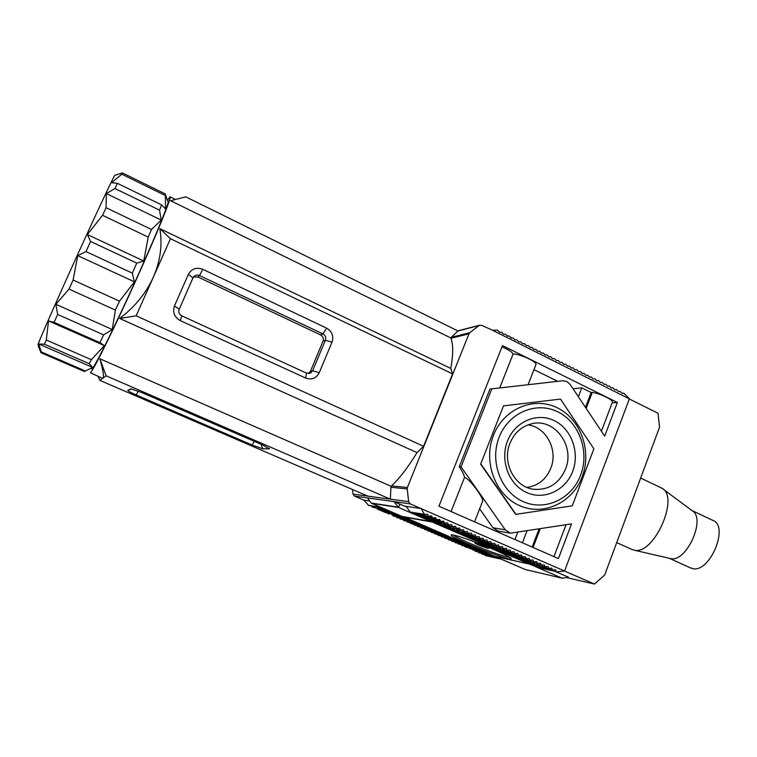 <?xml version="1.0" encoding="UTF-8"?>
<svg xmlns="http://www.w3.org/2000/svg" width="757" height="757" viewBox="0 0 757 757"><rect width="100%" height="100%" fill="white"/><g stroke="black" fill="none" stroke-linecap="round" stroke-linejoin="round"><path stroke-width="1.14" d="M101.835 378.046L102.905 378.169C104.192 377.213 103.189 370.75 99.905 358.79L106.103 375.813L390.366 499.175L390.896 487.253L407.209 488.946L408.666 501.645L410.266 503.878L420.987 508.543L404.37 506.083L399.866 504.134L398.532 507.474L399.866 504.134L394.113 501.636L367.505 497.907L371.223 503.036L398.428 507.427L371.64 503.339L402.09 516.444L430.96 521.497L398.532 507.474L371.545 503.301M431.216 520.844L430.96 521.497M509.612 557.256C506.263 557.426 485.568 550.15 469.936 543.375C460.805 539.41 455.288 536.628 453.377 535.019M478.717 545.191L488.369 548.494L480.903 544.945L474.819 543.034L478.717 545.191M479.787 544.52L482.19 546.601L484.584 546.45M476.238 543.327L476.002 543.933L478.452 544.046M482.569 545.608L482.19 546.601M91.834 368.555C91.625 373.608 116.067 324.441 139.619 271.631C159.008 228.311 171.177 197.463 167.732 201.277M167.221 199.924L165.319 193.962L165.528 208.932L161.62 204.882L159.528 210.162L161.213 220.06L151.485 229.485L148.211 237.102L143.764 261.014L136.79 263.105L132.305 273.116L134.443 281.85L119.511 301.172L115.376 310.086L112.254 329.513L103.643 334.897L99.896 342.618L104.39 345.608L91.351 359.689L89.231 363.71L92.676 367.429L84.387 371.498L40.982 352.724L38.191 345.835L38.787 346.1M136.79 263.105L90.594 241.474L85.986 251.579L132.305 273.116M114.979 175.331L114.723 175.416C113.096 177.763 99.404 206.765 82.068 244.795C60.494 292.051 39.487 339.685 38.068 344.369L38.228 344.747M90.594 241.474L87.367 234.528L102.555 215.329L148.211 237.102M151.485 229.485L106.065 207.711L102.555 215.329M106.065 207.711L106.368 193.565L114.96 188.531L159.528 210.162M161.62 204.882L117.401 183.336L114.96 188.531M117.401 183.336L111.572 182.674L121.801 174.186L164.998 195.372M165.319 193.962L122.454 172.927L121.801 174.186M122.454 172.927L116.739 174.744M143.764 261.014L87.367 234.528M106.368 193.565L161.213 220.06M85.039 370.845L41.257 351.901L40.982 352.724M41.257 351.901L38.721 343.981L92.676 367.429M38.721 343.981L44.474 344.236L89.231 363.71M91.351 359.689L46.309 340.016L44.474 344.236M46.309 340.016L48.524 320.921L104.39 345.608M48.524 320.921L54.107 322.368L99.896 342.618M103.643 334.897L57.636 314.439L54.107 322.368M57.636 314.439L55.867 304.295L112.254 329.513M55.867 304.295L69.01 289.089L115.376 310.086M119.511 301.172L73.098 280.024L69.01 289.089M73.098 280.024L77.744 255.611L134.443 281.85M77.744 255.611L85.986 251.579M564.495 571.024L594.482 584.073L604.673 575.036L659.536 427.222L658.032 413.275L629.322 398.977M500.358 558.827L517.372 566.113M594.482 584.073L566.283 577.506M530.137 563.435L529.843 564.211L562.224 578.225L568.346 577.146L555.288 571.478M494.7 556.281L525.216 569.491L562.224 578.225M529.843 564.211L494.681 556.348M631.66 549.336L634.262 550.188C653.783 555.496 679.9 497.037 661.968 488.227L640.668 478.055M633.76 550.084L670.57 558.581C686.533 562.839 706.546 518.015 691.993 510.606L663.066 489.05M690.356 567.845L692.655 568.602C709.896 573.2 729.587 525.746 712.744 520.343L691.766 510.436M167.373 200.331L170.022 196.801C172.35 195.826 157.011 233.724 135.38 281.528C113.777 329.314 93.291 370.608 90.414 372.766L102.356 378.273M99.905 358.79L391.123 486.297L391.492 485.909C399.639 478.273 408.155 467.164 417.022 452.591L119.682 318.46C134.86 306.954 146.101 293.158 153.387 277.062C160.418 260.919 162.566 244.766 159.831 228.614L450.775 368.441C453.273 354.759 453.329 344.69 450.945 338.265L468.971 333.809L407.408 487.499L391.492 485.909M450.85 337.963L170.58 200.728L185.796 196.858L457.994 330.989L479.058 325.519L469.785 332.711L451.267 337.329L450.945 338.265M566.87 381.509L562.735 380.771L491.832 388.833L461.051 466.823L505.222 529.796L510.426 533.165L571.526 523.863L558.42 558.571L438.928 506.215L502.468 345.58L617.39 402.469L604.682 436.117L570.153 384.433L566.87 381.509M386.108 512.763L379.143 509.83M493.98 549.667C476.049 541.861 452.686 533.808 451.219 534.858C450.481 535.757 456.357 538.937 468.867 544.387C486.306 551.957 509.395 559.972 511.183 559.007C512.063 558.202 506.329 555.089 493.98 549.667M420.987 508.543L564.561 571.015L629.37 398.873L492.675 330.307L497.235 330.061L499.658 332.304L501.522 332.2L503.509 334.225L505.364 334.111L507.341 336.136L509.187 336.023L511.174 338.048L513.009 337.934L514.997 339.95L516.823 339.836L518.81 341.852L520.627 341.729L522.614 343.744L524.421 343.621L526.408 345.637L528.206 345.514L530.193 347.529L531.982 347.397L533.969 349.412L535.748 349.27L537.735 351.286L539.514 351.153L541.501 353.169L543.261 353.017L545.248 355.033L547.008 354.891L548.995 356.897L550.736 356.755L552.724 358.761L554.465 358.61L556.452 360.616L558.183 360.464L560.171 362.471L561.893 362.319L563.88 364.325L565.593 364.164L567.58 366.17L569.283 366L571.27 368.006L572.964 367.836L574.951 369.842L576.645 369.671L578.632 371.678L580.307 371.498L582.294 373.504L583.969 373.324L585.956 375.33L587.612 375.15L589.599 377.147L591.255 376.967L593.242 378.964L594.888 378.774L596.876 380.771L598.513 380.591L600.5 382.578L602.137 382.389L604.124 384.386L605.742 384.187L604.105 384.376M609.347 385.985L607.72 386.174L609.347 385.985L611.334 387.981L612.933 387.783L614.921 389.77L616.52 389.571L618.507 391.558L620.097 391.35L622.084 393.347L623.664 393.138L622.027 393.28M535.757 563.104L533.553 563.416L532.341 561.543M532.076 561.486L530.477 561.94L530.279 561.098M533.808 561.864L534.953 562.924L537.565 563.501L536.713 561.59L533.799 561.864L532.928 559.943L530.014 560.218L529.143 558.297L526.229 558.581L525.349 556.65L522.425 556.934L521.545 555.004L518.621 555.278L517.731 553.348L514.807 553.622L513.908 551.683L510.984 551.967L510.076 550.017L507.152 550.301L506.244 548.352L503.31 548.636L502.393 546.677L499.459 546.961L498.532 545.002L495.598 545.286L494.671 543.327L491.728 543.611L490.791 541.643L487.849 541.927L486.902 539.959L483.969 540.243L483.013 538.265L480.07 538.549L479.115 536.571L476.162 536.855L475.197 534.868L472.254 535.161L471.28 533.165L468.328 533.458L467.343 531.461L464.391 531.755L463.407 529.749L460.455 530.042L459.461 528.036L456.499 528.329L455.496 526.314L452.544 526.607L451.532 524.592L448.57 524.885L447.557 522.869L444.596 523.163L443.574 521.138L440.602 521.431L439.571 519.397L436.609 519.699L435.568 517.656L432.597 517.958L431.556 515.914L428.585 516.217L427.525 514.173L424.554 514.467L410.228 512.044L406.13 506.348M538.426 563.416L539.363 564.694L541.331 565.129L540.479 563.227L537.565 563.501M475.443 549.885L473.475 550.159L472.368 548.494M472.122 548.447L470.627 548.825L470.39 548.068M473.153 548.664L474.128 549.601L482.389 551.408L481.982 550.831M477.412 550.311L478.027 551.162L485.814 552.884L485.407 552.307M461.694 530.458L458.155 530.6L456.234 528.452L453.698 528.812L452.402 526.777L450.5 527.251L450.301 526.21M452.61 526.607L454.086 527.894L456.499 528.329M457.588 528.225L458.742 529.73L460.455 530.042M408.316 520.75L405.601 520.892L403.926 519.009L401.664 519.311L400.481 517.514L398.721 517.911L398.466 516.984M400.292 517.305L401.503 518.413L408.752 519.718L408.326 519.132M404.825 519.009L405.601 520.031L412.328 521.261L411.903 520.665M425.415 517.816L426.248 518.98L430.127 519.643L422.832 516.34L419.917 514.258L436.609 519.699M429.673 519.047L424.138 515.99L436.401 520.191L441.899 523.238L429.673 519.047M382.777 511.089L377.535 508.307L388.076 511.987L393.29 514.76L382.777 511.089M323.116 341.029L310.436 371.29L308.364 373.523L310.701 372.946L312.632 370.731L325.396 340.262C326.239 337.508 325.425 335.398 322.955 333.913L326.636 328.15C332.086 331.434 333.875 336.099 332.011 342.164L325.396 340.262L323.116 341.029C323.807 338.388 322.908 336.316 320.41 334.831L322.955 333.913L199.507 275.539C196.621 274.498 194.445 275.264 192.978 277.838L178.889 310.096C178.51 312.65 179.494 314.562 181.812 315.839L180.289 320.618C174.356 317.174 172.407 312.281 174.451 305.951L179.182 309.206M193.413 277.062L197.908 276.977L320.41 334.831M310.436 371.29L312.632 370.731L319.236 372.747C316.227 378.339 311.714 380.109 305.705 378.055L306.5 373.125L181.812 315.839M306.5 373.125L310.701 372.946M131.056 388.833L127.782 390.404L131.794 388.89M260.995 444.236L262.793 448.806L251.986 445.002L136.213 394.946C130.583 392.457 127.772 390.943 127.782 390.404M262.793 448.806L269.454 448.835L269.218 448.248M131.027 388.843L141.9 392.599L262.48 444.889L269.454 448.835M319.236 372.747L332.011 342.164M192.978 277.838L188.351 274.394C191.606 268.697 196.423 267.013 202.8 269.322L326.636 328.15M188.351 274.394L174.451 305.951M305.705 378.055L180.289 320.618M451.267 337.329L457.994 330.989M417.022 452.591L423.598 446.27L452.591 373.911L450.775 368.441M159.831 228.614L170.457 238.701L452.591 373.911M119.682 318.46L136.146 315.82L170.457 238.701M423.598 446.27L136.146 315.82M390.896 487.253L391.123 486.297M98.126 376.447L99.905 380.383L106.103 375.813M408.666 501.645L367.836 496.128L99.905 380.383M479.058 325.519L481.584 325.283L492.675 330.307M407.209 488.946L407.408 487.499M469.785 332.711L468.971 333.809M480.638 464.155L503.5 405.884L560.483 399.09L593.876 448.787L572.283 505.818L515.659 514.391L480.638 464.155L503.5 405.884M367.836 496.128L353.017 494.132L352.478 489.495M378.983 506.499L379.834 507.275L368.735 505.496L363.795 500.093L354.408 496.053L410.266 503.878M353.017 494.132L354.408 496.053M369.719 500.964L363.795 500.093M628.897 398.163L623.664 393.138M605.742 384.187L607.729 386.184M556.291 571.62L538.7 567.636L556.291 571.62L555.468 569.737L552.563 570.002L551.739 568.11L548.825 568.384L547.992 566.482L545.087 566.756L544.236 564.854L541.331 565.129M563.757 571.157L556.717 571.809M424.554 514.467L421.517 509.281M501.957 346.886C508.146 349.469 511.864 351.816 513.123 353.935C520.456 354.096 536.978 361.789 535.956 364.543L528.083 384.717M533.969 369.624L557.758 381.339M573.04 388.767L581.773 387.849L591.151 392.486L585.473 407.37M601.418 431.225L612.281 402.516C614.703 400.642 601.058 393.716 592.277 392.381L591.151 392.486M612.148 402.856L617.39 402.469M505.222 529.796L492.939 527.761L498.04 531.045L510.426 533.165M474.573 521.838L482.436 501.692C485.265 499.894 469.217 478.112 464.514 477.402C464.126 474.838 462.376 471.289 459.253 466.747L461.051 466.823M492.939 527.761L479.635 508.855M459.253 466.747L489.93 389.07L491.832 388.833M499.838 558.912L485.275 555.534L500.424 558.817M484.499 554.682L485.275 555.534M481.178 553.253L481.963 554.115L495.703 556.783M477.762 551.721L478.632 552.686L492.646 555.818L492.239 555.25M474.213 550.046L475.311 551.257L477.468 551.739L475.803 549.961M470.977 548.721L473.475 550.159M467.835 547.51L470.627 548.825M464.476 546.062L465.281 546.951L478.954 549.932L478.538 549.355M461.117 544.614L461.931 545.513L475.51 548.447L475.103 547.869M457.72 543.129L458.572 544.065L472.065 546.961L471.649 546.384M454.38 541.709L455.203 542.627L457.663 543.148L457.247 542.315M450.992 540.261L451.825 541.17L455.118 541.87L454.692 541.028M447.605 538.795L448.437 539.722L452.563 540.583L452.137 539.741M444.217 537.338L445.05 538.265L449.989 539.296L449.554 538.435M440.811 535.871L441.662 536.808L447.396 537.99L446.961 537.129M437.404 534.404L438.256 535.35L444.794 536.685L444.35 535.805M433.988 532.928L434.849 533.884L441.34 535.199L440.47 534.234M430.563 531.452L431.433 532.417L437.054 533.543L436.174 532.568M427.137 529.976L428.008 530.95L432.777 531.897L431.887 530.912M423.702 528.5L424.573 529.474L428.5 530.25L427.61 529.257M420.258 527.014L421.138 527.998L424.232 528.604L423.343 527.61M416.804 525.528L417.694 526.522L419.974 526.957L419.075 525.964M413.35 524.033L414.249 525.036L426.579 527.392L426.153 526.806M409.887 522.538L410.786 523.551L423.021 525.86L422.605 525.273M406.235 520.844L407.323 522.065L419.463 524.336L419.047 523.74M402.601 519.179L403.85 520.57L405.601 520.892M399.213 517.788L400.368 519.075L401.664 519.311M395.958 516.539L396.886 517.58L398.721 517.911M392.561 515.148L393.394 516.085L405.165 518.176L404.73 517.58M389.401 514.031L387.31 513.237M382.701 511.372L383.354 511.647M375.311 507.966L372.283 507.02L371.299 505.903M394.113 501.636L398.428 507.427M424.09 514.268L410.228 512.044M379.418 507.095L368.328 505.316M611.306 387.963L612.933 387.783M602.137 382.389L600.49 382.569M432.597 517.958L431.405 517.76L429.853 516.085M434.518 517.769L435.966 519.586L440.602 521.431M438.71 519.482L439.959 521.318L444.596 523.163M442.438 521.251L443.375 522.955L446.138 524.951L433.988 522.33L433.165 521.185M513.123 353.935L499.734 387.934M451.068 511.543L464.514 477.402M592.277 392.381L586.164 408.392M578.367 396.734L581.773 387.849M517.674 532.417L514.949 539.523M526.948 530.941L522.406 542.797M539.041 529.02L532.152 547.065M540.205 528.84L533.089 547.472M614.883 389.723L616.52 389.571M514.523 339.477L515.186 339.94M510.104 336.95L512.101 337.991M506.632 335.408L508.231 336.08M538.076 566.747L538.7 567.636M534.442 565.167L535.067 566.066L552.563 570.002M530.799 563.587L531.433 564.495L548.825 568.384M527.146 561.997L527.79 562.915L538.085 565.205L536.164 563.189M523.494 560.417L524.137 561.334L533.553 563.416M519.822 558.817L520.475 559.754L530.477 561.94M516.151 557.228L516.813 558.164L533.799 561.864M512.47 555.629L513.132 556.575L530.014 560.218M508.78 554.02L509.452 554.976L526.229 558.581M505.08 552.421L505.752 553.386L511.183 554.446M501.371 550.812L502.052 551.777L508.903 552.941M497.652 549.194L498.343 550.178L506.594 551.437M493.933 547.576L494.624 548.57L502.922 550.292L504.276 549.923M490.195 545.958L490.905 546.951L500.207 548.872L501.938 548.399M486.458 544.33L487.167 545.333L497.463 547.443L499.298 546.951L500.207 548.872M482.701 542.703L483.42 543.715L495.457 545.617M478.944 541.075L479.673 542.097L490.252 543.781M475.178 539.438L475.907 540.47L485.067 541.955M471.403 537.792L472.141 538.833L479.9 540.129M467.618 536.155L468.365 537.205L474.743 538.303M463.823 534.499L464.58 535.568L469.605 536.486M460.029 532.852L460.786 533.922L476.162 536.855M456.216 531.196L456.982 532.275L472.254 535.161M452.393 529.54L453.178 530.629L468.328 533.458M448.57 527.875L449.355 528.973L458.155 530.6M444.728 526.21L445.523 527.317L453.698 528.812M440.886 524.535L441.691 525.661L450.5 527.251M437.035 522.86L437.839 523.995L452.544 526.607M429.295 519.501L430.127 520.655L434.584 521.422L430.127 519.643M421.526 516.123L422.368 517.296L426.21 517.949M417.627 514.429L418.479 515.612L422.832 516.34M413.719 512.726L414.581 513.927L420.249 514.855M379.834 507.275L380.553 507.171M384.196 508.742L383.042 508.25M387.821 510.303L386.676 509.811M391.445 511.864L390.3 511.372M395.069 513.426L393.924 512.934M398.674 514.978L397.539 514.486M402.421 516.501L401.134 516.037M405.866 518.072L405.165 518.176M409.452 519.614L408.752 519.718M413.038 521.157L412.328 521.261M416.605 522.69L415.479 522.207M420.173 524.222L419.463 524.336M423.721 525.755L423.021 525.86M427.27 527.288L426.579 527.392M430.818 528.812L429.692 528.329M434.348 530.326L433.231 529.853M437.877 531.849L436.761 531.367M441.397 533.363L440.281 532.881M444.908 534.877L443.801 534.395M448.409 536.382L447.302 535.909M451.91 537.886L450.803 537.413M455.402 539.391L454.295 538.918M458.884 540.886L457.786 540.413M462.357 542.381L461.259 541.908M465.829 543.876L464.732 543.403M469.283 545.371L468.195 544.898M472.737 546.857L472.065 546.961M476.191 548.333L475.51 548.447M479.626 549.819L478.954 549.932M483.061 551.295L482.389 551.408M486.486 552.771L485.814 552.884M489.902 554.238L488.823 553.774M493.318 555.714L492.646 555.818M496.639 557.19L496.053 557.284M499.45 558.751L499.1 558.25M403.282 516.653L494.576 556.253L529.2 563.993L529.465 563.293M432.484 521.062L432.115 521.999L529.2 563.993M379.825 510.133L376.721 508.685M403.178 516.917L432.115 521.999M428.585 516.217L425.992 515.791L424.336 514.438M445.495 523.068L445.882 524.412L448.57 524.885M374.242 507.341L373.788 506.764L383.477 508.846M382.455 508.676L383.477 509.811L377.365 506.887M618.46 391.501L620.097 391.35M386.657 510.332L387.518 511.429L383.477 509.811L387.111 510.407M596.876 380.771L598.513 380.591M390.375 511.912L391.104 512.972L387.518 511.429L390.735 511.969M545.087 566.756L542.258 566.132L541.889 565.082M541.965 565.261L538.085 565.205M480.44 551.721L477.468 551.739M489.23 554.351L480.733 552.468L480.43 551.692M461.429 529.947L462.092 531.329L464.391 531.755M408.184 520.504L408.666 521.459L415.905 522.803M393.649 513.407L394.236 514.438L391.104 512.972L394.35 513.53M401.57 516.634L396.659 515.772L394.236 514.438L397.964 515.082M439.893 523.361L434.584 521.422M396.337 514.798L397.047 516.302L391.937 514.94M522.425 556.934L511.221 554.54L510.909 553.651M468.602 545.475L457.843 543.185L457.512 542.372M510.568 553.575L510.994 554.493M518.621 555.278L509.007 553.244L508.685 552.345M465.148 543.99L455.667 541.984L455.336 541.17M480.07 538.549L469.662 536.543L468.526 535.398M468.422 535.379L469.444 536.505M419.16 525.973L420.144 526.995L430.118 528.916M507.89 552.175L508.326 553.102M514.807 553.622L506.774 551.938L506.452 551.02M461.675 542.495L453.471 540.772L453.131 539.949M483.969 540.243L474.913 538.482L473.778 537.338M473.248 537.233L474.27 538.35M423.759 527.686L424.743 528.698L433.657 530.439M505.193 550.765L505.629 551.702M510.984 551.967L504.522 550.623L504.19 549.696M458.193 541L451.257 539.552L450.917 538.719M487.849 541.927L480.184 540.422L479.058 539.287M478.083 539.098L479.096 540.205M428.386 529.408L429.37 530.42L437.186 531.953M502.478 549.336L502.922 550.292M507.152 550.301L502.251 549.289L501.919 548.352M454.711 539.495L449.033 538.331L448.683 537.479M491.728 543.611L485.483 542.372L484.357 541.246M482.928 540.962L483.941 542.059M433.023 531.14L433.998 532.143L440.706 533.467M503.31 548.636L499.961 547.954L499.601 546.951M451.219 538L446.791 537.091L446.431 536.23M495.598 545.286L490.801 544.33L489.675 543.204M487.782 542.826L488.785 543.923M437.678 532.871L438.653 533.865L444.217 534.981M496.999 546.469L497.463 547.443M447.718 536.486L443.318 535.596L442.353 534.603M499.459 546.961L496.138 546.289L495.012 545.172M492.646 544.699L493.649 545.788M446.46 536.278L444.794 536.685M448.759 537.659L447.396 537.99M451.049 539.031L449.989 539.296M453.32 540.394L452.563 540.583M429.143 530.184L428.5 530.25M433.676 531.802L432.777 531.897M438.227 533.43L437.054 533.543M442.788 535.057L441.34 535.199M499.175 437.12C508.553 412.726 536.164 401.096 557.597 411.723C579.171 421.999 589.76 451.475 580.628 475.15C571.809 498.977 545.021 511.609 523.011 501.541C500.869 491.842 489.467 461.363 499.175 437.12M582.199 476.768C592.125 451.011 580.638 418.962 557.152 407.739C533.827 396.138 503.698 408.761 493.45 435.351C482.843 461.779 495.305 495.012 519.463 505.553C543.469 516.482 572.623 502.676 582.199 476.768M507.502 441.009C499.781 460.36 508.836 484.66 526.503 492.466C544.065 500.566 565.564 490.536 572.661 471.431C580.013 452.449 571.478 428.793 554.171 420.608C536.987 412.149 514.959 421.545 507.502 441.009M509.944 443.271C501.768 462.593 514.703 487.309 533.799 489.306C548.475 490.337 559.044 483.628 565.488 469.179C575.292 446.166 554.635 417.836 531.878 423.74C521.687 426.267 514.382 432.777 509.944 443.271M526.976 487.432C538.132 485.805 546.071 479.418 550.774 468.28C558.354 450.065 546.213 426.816 527.894 424.923M516.037 514.438L480.998 464.164M503.878 405.847L560.483 399.09M197.908 276.977L199.507 275.539L202.8 269.322M138.266 391.085L136.213 394.946M251.986 445.002L254.324 441.35M398.078 507.143L371.223 503.036M114.723 175.416L121.915 173.022M38.068 344.369L41.238 351.958M632.369 549.658L616.709 542.599M690.952 568.11L669.349 558.316M170.155 196.867L175.482 199.479M479.569 325.217L457.786 330.885M566.018 524.733L553.954 556.613M420.116 513.757L419.917 514.258M533.221 489.221L533.799 489.306"/></g></svg>
